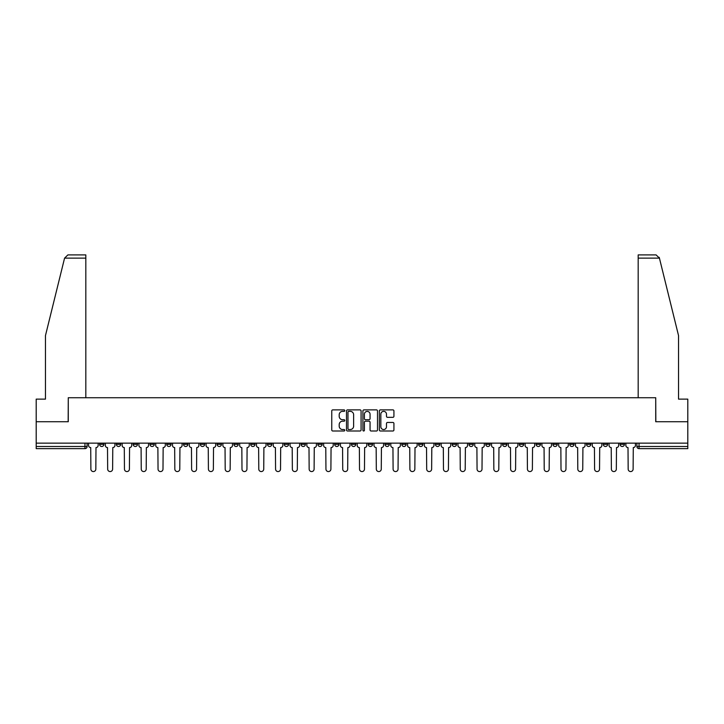 <?xml version="1.0" encoding="UTF-8"?>
<svg xmlns="http://www.w3.org/2000/svg" width="724" height="724" viewBox="0 0 724 724"><rect width="100%" height="100%" fill="white"/><g stroke="black" fill="none" stroke-linecap="round" stroke-linejoin="round"><path stroke-width="1.09" d="M344.778 410.617A0.742 0.742 0 0 0 344.036 409.884L332.814 409.884A1.059 1.059 0 0 0 331.755 410.933L331.755 429.956A1.059 1.059 0 0 0 332.814 431.006L344.036 431.006A0.742 0.742 0 0 0 344.778 430.273A0.742 0.742 0 0 0 344.036 429.531L342.588 429.531A3.385 3.385 0 0 1 339.203 426.146L339.203 424.563A3.385 3.385 0 0 1 342.588 421.187L344.036 421.187A0.742 0.742 0 0 0 344.778 420.445A0.742 0.742 0 0 0 344.036 419.703L342.588 419.703A3.385 3.385 0 0 1 339.203 416.327L339.203 414.734A3.385 3.385 0 0 1 342.588 411.359L344.036 411.359A0.742 0.742 0 0 0 344.778 410.617M552.937 443.151L552.937 444.337L557.245 444.337A2.154 2.154 0 0 1 555.091 446.491A2.154 2.154 0 0 1 552.937 444.337L552.937 443.151M536.149 443.151L536.149 444.337L540.457 444.337A2.154 2.154 0 0 1 538.303 446.491A2.154 2.154 0 0 1 536.149 444.337L536.149 443.151M435.405 443.151L435.405 444.337L439.712 444.337A2.154 2.154 0 0 1 437.558 446.491A2.154 2.154 0 0 1 435.405 444.337L435.405 443.151M418.617 443.151L418.617 444.337L422.916 444.337A2.154 2.154 0 0 1 420.771 446.491A2.154 2.154 0 0 1 418.617 444.337L418.617 443.151M401.82 443.151L401.82 444.337L406.128 444.337A2.154 2.154 0 0 1 403.974 446.491A2.154 2.154 0 0 1 401.82 444.337L401.82 443.151M368.245 443.151L368.245 444.337L372.552 444.337A2.154 2.154 0 0 1 370.398 446.491A2.154 2.154 0 0 1 368.245 444.337L368.245 443.151M334.66 444.337L334.66 443.151L334.66 444.337A2.154 2.154 0 0 0 336.814 446.491A2.154 2.154 0 0 1 334.66 444.337L338.968 444.337A2.154 2.154 0 0 1 336.814 446.491A2.154 2.154 0 0 0 338.968 444.337L338.968 443.151L338.968 444.337M317.872 444.337L317.872 443.151L317.872 444.337A2.154 2.154 0 0 0 320.026 446.491A2.154 2.154 0 0 1 317.872 444.337L322.18 444.337A2.154 2.154 0 0 1 320.026 446.491M301.084 444.337L301.084 443.151L301.084 444.337A2.154 2.154 0 0 0 303.229 446.491A2.154 2.154 0 0 1 301.084 444.337L305.383 444.337A2.154 2.154 0 0 1 303.229 446.491A2.154 2.154 0 0 0 305.383 444.337L305.383 443.151L305.383 444.337M284.288 443.151L284.288 444.337L288.595 444.337A2.154 2.154 0 0 1 286.442 446.491A2.154 2.154 0 0 1 284.288 444.337L284.288 443.151M267.5 443.151L267.5 444.337L271.808 444.337A2.154 2.154 0 0 1 269.654 446.491A2.154 2.154 0 0 1 267.5 444.337L267.5 443.151M250.712 443.151L250.712 444.337L255.011 444.337A2.154 2.154 0 0 1 252.866 446.491A2.154 2.154 0 0 1 250.712 444.337L250.712 443.151M233.915 444.337L233.915 443.151L233.915 444.337A2.154 2.154 0 0 0 236.069 446.491A2.154 2.154 0 0 1 233.915 444.337L238.223 444.337A2.154 2.154 0 0 1 236.069 446.491M200.34 444.337L200.34 443.151L200.34 444.337A2.154 2.154 0 0 0 202.494 446.491A2.154 2.154 0 0 1 200.34 444.337L204.639 444.337A2.154 2.154 0 0 1 202.494 446.491A2.154 2.154 0 0 0 204.639 444.337L204.639 443.151L204.639 444.337M183.543 444.337L183.543 443.151L183.543 444.337A2.154 2.154 0 0 0 185.697 446.491A2.154 2.154 0 0 1 183.543 444.337L187.851 444.337A2.154 2.154 0 0 1 185.697 446.491A2.154 2.154 0 0 0 187.851 444.337L187.851 443.151L187.851 444.337M166.755 444.337L166.755 443.151L166.755 444.337A2.154 2.154 0 0 0 168.909 446.491A2.154 2.154 0 0 1 166.755 444.337L171.063 444.337A2.154 2.154 0 0 1 168.909 446.491A2.154 2.154 0 0 0 171.063 444.337L171.063 443.151L171.063 444.337M149.968 444.337L149.968 443.151L149.968 444.337A2.154 2.154 0 0 0 152.121 446.491A2.154 2.154 0 0 1 149.968 444.337L154.275 444.337A2.154 2.154 0 0 1 152.121 446.491M133.18 444.337L133.18 443.151L133.18 444.337A2.154 2.154 0 0 0 135.325 446.491A2.154 2.154 0 0 1 133.18 444.337L137.479 444.337A2.154 2.154 0 0 1 135.325 446.491A2.154 2.154 0 0 0 137.479 444.337L137.479 443.151L137.479 444.337M116.383 444.337L116.383 443.151L116.383 444.337A2.154 2.154 0 0 0 118.537 446.491A2.154 2.154 0 0 1 116.383 444.337L120.691 444.337A2.154 2.154 0 0 1 118.537 446.491A2.154 2.154 0 0 0 120.691 444.337L120.691 443.151L120.691 444.337M392.879 417.332A1.059 1.059 0 0 0 393.928 416.273L393.928 410.933A1.059 1.059 0 0 0 392.879 409.884L380.408 409.884A1.059 1.059 0 0 0 379.349 410.933L379.349 429.956A1.059 1.059 0 0 0 380.408 431.006L392.879 431.006A1.059 1.059 0 0 0 393.928 429.956L393.928 423.504A1.059 1.059 0 0 0 392.879 422.454L387.539 422.454A1.059 1.059 0 0 0 386.48 423.504L386.48 426.708A2.824 2.824 0 0 1 383.657 429.531A2.824 2.824 0 0 1 380.833 426.708L380.833 414.182A2.824 2.824 0 0 1 383.657 411.359A2.824 2.824 0 0 1 386.48 414.182L386.48 416.273A1.059 1.059 0 0 0 387.539 417.332L392.879 417.332M64.572 258.133L67.893 254.911L85.821 254.911L85.821 258.133L64.572 258.133L45.458 335.628L45.458 399.132L36.2 399.132L36.2 421.739L68.273 421.739L68.273 397.729L655.727 397.729L655.727 421.739L687.8 421.739L687.8 443.151L36.2 443.151L36.2 446.491L87.106 446.491L87.106 443.151M36.2 421.739L36.2 443.151M361.077 410.933A1.059 1.059 0 0 0 360.018 409.884L347.556 409.884A1.059 1.059 0 0 0 346.497 410.933L346.497 429.956A1.059 1.059 0 0 0 347.556 431.006L360.018 431.006A1.059 1.059 0 0 0 361.077 429.956L361.077 410.933M363.982 409.884L376.444 409.884A1.059 1.059 0 0 1 377.503 410.933L377.503 429.956A1.059 1.059 0 0 1 376.444 431.006L371.113 431.006A1.059 1.059 0 0 1 370.055 429.956L370.055 422.237A1.059 1.059 0 0 0 368.996 421.187L365.457 421.187A1.059 1.059 0 0 0 364.407 422.237L364.407 430.273A0.742 0.742 0 0 1 363.665 431.006A0.742 0.742 0 0 1 362.923 430.273L362.923 410.933A1.059 1.059 0 0 1 363.982 409.884M636.894 443.151L636.894 446.491L687.8 446.491L687.8 448.645L639.039 448.645A2.154 2.154 0 0 1 636.894 446.491A2.154 2.154 0 0 0 639.039 448.645L639.039 443.151M687.8 443.151L687.8 446.491M87.106 446.491A2.154 2.154 0 0 1 84.961 448.645L36.2 448.645L36.2 446.491M624.405 443.151L624.405 444.337A2.154 2.154 0 0 1 622.251 446.491A2.154 2.154 0 0 1 620.097 444.337L624.405 444.337M620.097 443.151L620.097 444.337M607.617 443.151L607.617 444.337A2.154 2.154 0 0 1 605.463 446.491A2.154 2.154 0 0 1 603.309 444.337A2.154 2.154 0 0 0 605.463 446.491M603.309 443.151L603.309 444.337L607.617 444.337M590.82 443.151L590.82 444.337A2.154 2.154 0 0 1 588.675 446.491A2.154 2.154 0 0 1 586.521 444.337L590.82 444.337M586.521 443.151L586.521 444.337M574.032 443.151L574.032 444.337A2.154 2.154 0 0 1 571.879 446.491A2.154 2.154 0 0 1 569.725 444.337L574.032 444.337M569.725 443.151L569.725 444.337M557.245 443.151L557.245 444.337M540.457 443.151L540.457 444.337L540.457 443.151M523.66 443.151L523.66 444.337A2.154 2.154 0 0 1 521.506 446.491A2.154 2.154 0 0 1 519.361 444.337L523.66 444.337M519.361 443.151L519.361 444.337M506.872 443.151L506.872 444.337A2.154 2.154 0 0 1 504.719 446.491A2.154 2.154 0 0 1 502.565 444.337L506.872 444.337M502.565 443.151L502.565 444.337M490.085 443.151L490.085 444.337A2.154 2.154 0 0 1 487.931 446.491A2.154 2.154 0 0 1 485.777 444.337L490.085 444.337M485.777 443.151L485.777 444.337M473.288 443.151L473.288 444.337A2.154 2.154 0 0 1 471.134 446.491A2.154 2.154 0 0 1 468.989 444.337L473.288 444.337M468.989 443.151L468.989 444.337M456.5 443.151L456.5 444.337A2.154 2.154 0 0 1 454.346 446.491A2.154 2.154 0 0 1 452.192 444.337L456.5 444.337M452.192 443.151L452.192 444.337M439.712 443.151L439.712 444.337A2.154 2.154 0 0 1 437.558 446.491M422.916 443.151L422.916 444.337M406.128 444.337L406.128 443.151L406.128 444.337A2.154 2.154 0 0 1 403.974 446.491M389.34 443.151L389.34 444.337A2.154 2.154 0 0 1 387.186 446.491A2.154 2.154 0 0 1 385.032 444.337A2.154 2.154 0 0 0 387.186 446.491A2.154 2.154 0 0 0 389.34 444.337L385.032 444.337L385.032 443.151M372.552 444.337L372.552 443.151L372.552 444.337A2.154 2.154 0 0 1 370.398 446.491M355.756 443.151L355.756 444.337A2.154 2.154 0 0 1 353.602 446.491A2.154 2.154 0 0 1 351.448 444.337A2.154 2.154 0 0 0 353.602 446.491M351.448 443.151L351.448 444.337L355.756 444.337M322.18 443.151L322.18 444.337L322.18 443.151M288.595 444.337L288.595 443.151L288.595 444.337A2.154 2.154 0 0 1 286.442 446.491M271.808 444.337L271.808 443.151L271.808 444.337A2.154 2.154 0 0 1 269.654 446.491M255.011 444.337L255.011 443.151L255.011 444.337A2.154 2.154 0 0 1 252.866 446.491M238.223 443.151L238.223 444.337L238.223 443.151M221.435 444.337L221.435 443.151L221.435 444.337A2.154 2.154 0 0 1 219.282 446.491A2.154 2.154 0 0 1 217.128 444.337L221.435 444.337A2.154 2.154 0 0 1 219.282 446.491M217.128 443.151L217.128 444.337M154.275 443.151L154.275 444.337L154.275 443.151M103.903 443.151L103.903 444.337A2.154 2.154 0 0 1 101.749 446.491A2.154 2.154 0 0 1 99.595 444.337A2.154 2.154 0 0 0 101.749 446.491A2.154 2.154 0 0 0 103.903 444.337L103.903 443.151M99.595 443.151L99.595 444.337L103.903 444.337M348.715 411.359A0.742 0.742 0 0 0 347.973 412.101L347.973 428.789A0.742 0.742 0 0 0 348.715 429.531L350.244 429.531A3.385 3.385 0 0 0 353.629 426.146L353.629 414.734A3.385 3.385 0 0 0 350.244 411.359L348.715 411.359M370.055 414.237A2.824 2.824 0 0 0 367.231 411.413A2.824 2.824 0 0 0 364.407 414.237L364.407 418.644A1.059 1.059 0 0 0 365.457 419.703L368.996 419.703A1.059 1.059 0 0 0 370.055 418.644L370.055 414.237M88.563 445.414L88.563 443.151L88.563 445.414A2.154 2.154 48.4 0 0 90.717 447.568L90.88 469.089A2.48 2.48 48.4 0 0 93.351 471.568A2.48 2.48 48.4 0 0 95.83 469.089L95.993 447.568A2.154 2.154 48.4 0 0 98.138 445.414L98.138 443.151M90.717 447.568L90.88 469.089M95.83 469.089L95.993 447.568M105.351 445.414L105.351 443.151L105.351 445.414A2.154 2.154 48.4 0 0 107.505 447.568L107.668 469.089A2.48 2.48 48.4 0 0 110.139 471.568A2.48 2.48 48.4 0 0 112.618 469.089L112.781 447.568A2.154 2.154 48.4 0 0 114.935 445.414L114.935 443.151M122.148 445.414L122.148 443.151L122.148 445.414A2.154 2.154 48.4 0 0 124.293 447.568L124.456 469.089A2.48 2.48 48.4 0 0 126.935 471.568A2.48 2.48 48.4 0 0 129.406 469.089L129.569 447.568A2.154 2.154 48.4 0 0 131.723 445.414L131.723 443.151M85.821 397.729L85.821 258.133M68.165 421.739L68.273 397.729M687.8 421.739L687.8 399.132L678.542 399.132L678.542 335.628L659.238 257.364L659.428 258.133L656.107 254.911L638.179 254.911L638.179 397.729M655.835 421.739L655.727 397.729M107.505 447.568L107.668 469.089M112.618 469.089L112.781 447.568M124.293 447.568L124.456 469.089M129.406 469.089L129.569 447.568M138.936 445.414L138.936 443.151L138.936 445.414A2.154 2.154 48.4 0 0 141.09 447.568L141.252 469.089A2.48 2.48 48.4 0 0 143.723 471.568A2.48 2.48 48.4 0 0 146.203 469.089L146.357 447.568A2.154 2.154 48.4 0 0 148.511 445.414L148.511 443.151M155.723 445.414L155.723 443.151L155.723 445.414A2.154 2.154 48.4 0 0 157.877 447.568L158.04 469.089A2.48 2.48 48.4 0 0 160.511 471.568A2.48 2.48 48.4 0 0 162.99 469.089L163.153 447.568A2.154 2.154 48.4 0 0 165.307 445.414L165.307 443.151M172.511 445.414L172.511 443.151L172.511 445.414A2.154 2.154 48.4 0 0 174.665 447.568L174.828 469.089A2.48 2.48 48.4 0 0 177.308 471.568A2.48 2.48 48.4 0 0 179.778 469.089L179.941 447.568A2.154 2.154 48.4 0 0 182.095 445.414L182.095 443.151M141.09 447.568L141.252 469.089M146.203 469.089L146.357 447.568M157.877 447.568L158.04 469.089M162.99 469.089L163.153 447.568M174.665 447.568L174.828 469.089M179.778 469.089L179.941 447.568M189.308 445.414L189.308 443.151L189.308 445.414A2.154 2.154 48.4 0 0 191.462 447.568L191.616 469.089A2.48 2.48 48.4 0 0 194.095 471.568A2.48 2.48 48.4 0 0 196.575 469.089L196.729 447.568A2.154 2.154 48.4 0 0 198.883 445.414L198.883 443.151M191.462 447.568L191.616 469.089M196.575 469.089L196.729 447.568M206.096 445.414L206.096 443.151L206.096 445.414A2.154 2.154 48.4 0 0 208.25 447.568L208.412 469.089A2.48 2.48 48.4 0 0 210.883 471.568A2.48 2.48 48.4 0 0 213.363 469.089L213.526 447.568A2.154 2.154 48.4 0 0 215.68 445.414L215.68 443.151M208.25 447.568L208.412 469.089M213.363 469.089L213.526 447.568M222.883 445.414L222.883 443.151L222.883 445.414A2.154 2.154 48.4 0 0 225.037 447.568L225.2 469.089A2.48 2.48 48.4 0 0 227.68 471.568A2.48 2.48 48.4 0 0 230.151 469.089L230.313 447.568A2.154 2.154 48.4 0 0 232.467 445.414L232.467 443.151M225.037 447.568L225.2 469.089M230.151 469.089L230.313 447.568M239.68 445.414L239.68 443.151L239.68 445.414A2.154 2.154 48.4 0 0 241.834 447.568L241.988 469.089A2.48 2.48 48.4 0 0 244.468 471.568A2.48 2.48 48.4 0 0 246.938 469.089L247.101 447.568A2.154 2.154 48.4 0 0 249.255 445.414L249.255 443.151M241.834 447.568L241.988 469.089M246.938 469.089L247.101 447.568M256.468 445.414L256.468 443.151L256.468 445.414A2.154 2.154 48.4 0 0 258.622 447.568L258.785 469.089A2.48 2.48 48.4 0 0 261.255 471.568A2.48 2.48 48.4 0 0 263.735 469.089L263.898 447.568A2.154 2.154 48.4 0 0 266.043 445.414L266.043 443.151M258.622 447.568L258.785 469.089M263.735 469.089L263.898 447.568M273.256 445.414L273.256 443.151L273.256 445.414A2.154 2.154 48.4 0 0 275.41 447.568L275.572 469.089A2.48 2.48 48.4 0 0 278.043 471.568A2.48 2.48 48.4 0 0 280.523 469.089L280.686 447.568A2.154 2.154 48.4 0 0 282.84 445.414L282.84 443.151M275.41 447.568L275.572 469.089M280.523 469.089L280.686 447.568M290.053 445.414L290.053 443.151L290.053 445.414A2.154 2.154 48.4 0 0 292.197 447.568L292.36 469.089A2.48 2.48 48.4 0 0 294.84 471.568A2.48 2.48 48.4 0 0 297.311 469.089L297.474 447.568A2.154 2.154 48.4 0 0 299.627 445.414L299.627 443.151M292.197 447.568L292.36 469.089M297.311 469.089L297.474 447.568M306.84 445.414L306.84 443.151L306.84 445.414A2.154 2.154 48.4 0 0 308.994 447.568L309.157 469.089A2.48 2.48 48.4 0 0 311.628 471.568A2.48 2.48 48.4 0 0 314.107 469.089L314.261 447.568A2.154 2.154 48.4 0 0 316.415 445.414L316.415 443.151M308.994 447.568L309.157 469.089M314.107 469.089L314.261 447.568M323.628 445.414L323.628 443.151L323.628 445.414A2.154 2.154 48.4 0 0 325.782 447.568L325.945 469.089A2.48 2.48 48.4 0 0 328.415 471.568A2.48 2.48 48.4 0 0 330.895 469.089L331.058 447.568A2.154 2.154 48.4 0 0 333.212 445.414L333.212 443.151M325.782 447.568L325.945 469.089M330.895 469.089L331.058 447.568M340.416 445.414L340.416 443.151L340.416 445.414A2.154 2.154 48.4 0 0 342.57 447.568L342.733 469.089A2.48 2.48 48.4 0 0 345.212 471.568A2.48 2.48 48.4 0 0 347.683 469.089L347.846 447.568A2.154 2.154 48.4 0 0 350 445.414L350 443.151M342.57 447.568L342.733 469.089M347.683 469.089L347.846 447.568M357.213 445.414L357.213 443.151L357.213 445.414A2.154 2.154 48.4 0 0 359.366 447.568L359.52 469.089A2.48 2.48 48.4 0 0 362 471.568A2.48 2.48 48.4 0 0 364.48 469.089L364.634 447.568A2.154 2.154 48.4 0 0 366.787 445.414L366.787 443.151M359.366 447.568L359.52 469.089M364.48 469.089L364.634 447.568M374 445.414L374 443.151L374 445.414A2.154 2.154 48.4 0 0 376.154 447.568L376.317 469.089A2.48 2.48 48.4 0 0 378.788 471.568A2.48 2.48 48.4 0 0 381.267 469.089L381.43 447.568A2.154 2.154 48.4 0 0 383.584 445.414L383.584 443.151M376.154 447.568L376.317 469.089M381.267 469.089L381.43 447.568M390.788 445.414L390.788 443.151L390.788 445.414A2.154 2.154 48.4 0 0 392.942 447.568L393.105 469.089A2.48 2.48 48.4 0 0 395.585 471.568A2.48 2.48 48.4 0 0 398.055 469.089L398.218 447.568A2.154 2.154 48.4 0 0 400.372 445.414L400.372 443.151M392.942 447.568L393.105 469.089M398.055 469.089L398.218 447.568M407.585 445.414L407.585 443.151L407.585 445.414A2.154 2.154 48.4 0 0 409.739 447.568L409.893 469.089A2.48 2.48 48.4 0 0 412.372 471.568A2.48 2.48 48.4 0 0 414.843 469.089L415.006 447.568A2.154 2.154 48.4 0 0 417.16 445.414L417.16 443.151M409.739 447.568L409.893 469.089M414.843 469.089L415.006 447.568M424.373 445.414L424.373 443.151L424.373 445.414A2.154 2.154 48.4 0 0 426.526 447.568L426.689 469.089A2.48 2.48 48.4 0 0 429.16 471.568A2.48 2.48 48.4 0 0 431.64 469.089L431.803 447.568A2.154 2.154 48.4 0 0 433.947 445.414L433.947 443.151M426.526 447.568L426.689 469.089M431.64 469.089L431.803 447.568M441.16 445.414L441.16 443.151L441.16 445.414A2.154 2.154 48.4 0 0 443.314 447.568L443.477 469.089A2.48 2.48 48.4 0 0 445.957 471.568A2.48 2.48 48.4 0 0 448.428 469.089L448.59 447.568A2.154 2.154 48.4 0 0 450.744 445.414L450.744 443.151M443.314 447.568L443.477 469.089M448.428 469.089L448.59 447.568M457.957 445.414L457.957 443.151L457.957 445.414A2.154 2.154 48.4 0 0 460.102 447.568L460.265 469.089A2.48 2.48 48.4 0 0 462.745 471.568A2.48 2.48 48.4 0 0 465.215 469.089L465.378 447.568A2.154 2.154 48.4 0 0 467.532 445.414L467.532 443.151M460.102 447.568L460.265 469.089M465.215 469.089L465.378 447.568M474.745 445.414L474.745 443.151L474.745 445.414A2.154 2.154 48.4 0 0 476.899 447.568L477.062 469.089A2.48 2.48 48.4 0 0 479.532 471.568A2.48 2.48 48.4 0 0 482.012 469.089L482.166 447.568A2.154 2.154 48.4 0 0 484.32 445.414L484.32 443.151M476.899 447.568L477.062 469.089M482.012 469.089L482.166 447.568M491.533 445.414L491.533 443.151L491.533 445.414A2.154 2.154 48.4 0 0 493.687 447.568L493.849 469.089A2.48 2.48 48.4 0 0 496.32 471.568A2.48 2.48 48.4 0 0 498.8 469.089L498.963 447.568A2.154 2.154 48.4 0 0 501.117 445.414L501.117 443.151M493.687 447.568L493.849 469.089M498.8 469.089L498.963 447.568M508.32 445.414L508.32 443.151L508.32 445.414A2.154 2.154 48.4 0 0 510.474 447.568L510.637 469.089A2.48 2.48 48.4 0 0 513.117 471.568A2.48 2.48 48.4 0 0 515.588 469.089L515.75 447.568A2.154 2.154 48.4 0 0 517.904 445.414L517.904 443.151M510.474 447.568L510.637 469.089M515.588 469.089L515.75 447.568M525.117 445.414L525.117 443.151L525.117 445.414A2.154 2.154 48.4 0 0 527.271 447.568L527.425 469.089A2.48 2.48 48.4 0 0 529.905 471.568A2.48 2.48 48.4 0 0 532.384 469.089L532.538 447.568A2.154 2.154 48.4 0 0 534.692 445.414L534.692 443.151M527.271 447.568L527.425 469.089M532.384 469.089L532.538 447.568M541.905 445.414L541.905 443.151L541.905 445.414A2.154 2.154 48.4 0 0 544.059 447.568L544.222 469.089A2.48 2.48 48.4 0 0 546.692 471.568A2.48 2.48 48.4 0 0 549.172 469.089L549.335 447.568A2.154 2.154 48.4 0 0 551.489 445.414L551.489 443.151M544.059 447.568L544.222 469.089M549.172 469.089L549.335 447.568M558.693 445.414L558.693 443.151L558.693 445.414A2.154 2.154 48.4 0 0 560.847 447.568L561.01 469.089A2.48 2.48 48.4 0 0 563.489 471.568A2.48 2.48 48.4 0 0 565.96 469.089L566.123 447.568A2.154 2.154 48.4 0 0 568.277 445.414L568.277 443.151M560.847 447.568L561.01 469.089M565.96 469.089L566.123 447.568M575.49 445.414L575.49 443.151L575.49 445.414A2.154 2.154 48.4 0 0 577.643 447.568L577.797 469.089A2.48 2.48 48.4 0 0 580.277 471.568A2.48 2.48 48.4 0 0 582.748 469.089L582.911 447.568A2.154 2.154 48.4 0 0 585.064 445.414L585.064 443.151M577.643 447.568L577.797 469.089M582.748 469.089L582.911 447.568M592.277 445.414L592.277 443.151L592.277 445.414A2.154 2.154 48.4 0 0 594.431 447.568L594.594 469.089A2.48 2.48 48.4 0 0 597.065 471.568A2.48 2.48 48.4 0 0 599.544 469.089L599.707 447.568A2.154 2.154 48.4 0 0 601.852 445.414L601.852 443.151M594.431 447.568L594.594 469.089M599.544 469.089L599.707 447.568M609.065 445.414L609.065 443.151L609.065 445.414A2.154 2.154 48.4 0 0 611.219 447.568L611.382 469.089A2.48 2.48 48.4 0 0 613.861 471.568A2.48 2.48 48.4 0 0 616.332 469.089L616.495 447.568A2.154 2.154 48.4 0 0 618.649 445.414L618.649 443.151M611.219 447.568L611.382 469.089M616.332 469.089L616.495 447.568M625.862 445.414L625.862 443.151L625.862 445.414A2.154 2.154 48.4 0 0 628.007 447.568L628.17 469.089A2.48 2.48 48.4 0 0 630.649 471.568A2.48 2.48 48.4 0 0 633.12 469.089L633.283 447.568A2.154 2.154 48.4 0 0 635.437 445.414L635.437 443.151M628.007 447.568L628.17 469.089M633.12 469.089L633.283 447.568M84.961 443.151L84.961 448.645M659.428 258.133L638.179 258.133"/></g></svg>
